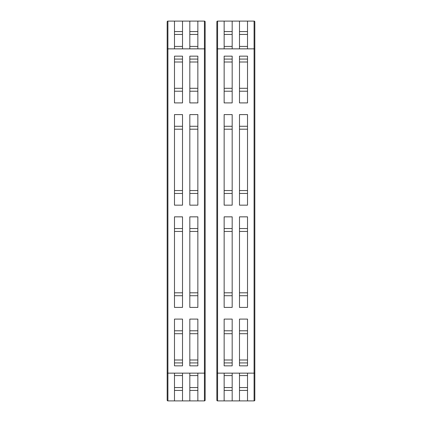 <?xml version="1.0" encoding="UTF-8"?>
<svg xmlns="http://www.w3.org/2000/svg" width="422" height="422" viewBox="0 0 422 422"><rect width="100%" height="100%" fill="white"/><g stroke="black" fill="none" stroke-linecap="round" stroke-linejoin="round"><path stroke-width="0.63" d="M224.145 373.143L224.145 400.9L217.573 400.9L217.573 48.857L224.145 48.857L224.145 21.1L217.573 21.1L232.179 21.1L232.179 48.857L239.485 48.857L239.485 21.1L232.179 21.1L254.091 21.1L247.519 21.1L247.519 48.857L254.091 48.857L254.091 373.143L216.845 373.143L216.845 400.172A0.728 0.728 0 0 0 217.056 400.684A0.728 0.728 0 0 1 216.845 400.172A0.728 0.728 0 0 0 217.056 400.684A0.728 0.728 0 0 1 216.845 400.172M254.825 48.857L254.825 21.828A0.728 0.728 0 0 0 254.091 21.1L254.091 48.857L254.825 48.857L254.825 373.143L254.091 373.143L254.091 400.9L247.519 400.9L247.519 373.143M254.825 39.214L254.825 31.471M216.845 382.358L216.845 383.002M254.825 30.315L254.825 30.743M239.485 126.273L247.519 126.273M224.145 126.273L232.179 126.273M232.179 91.215L224.145 91.215M247.519 91.215L239.485 91.215M247.519 193.471L239.485 193.471M232.179 193.471L224.145 193.471M239.485 228.529L247.519 228.529M224.145 228.529L232.179 228.529M247.519 295.727L239.485 295.727M232.179 295.727L224.145 295.727M239.485 330.785L247.519 330.785M224.145 330.785L232.179 330.785M232.179 373.143L232.179 400.9L239.485 400.9L239.485 373.143M239.485 59.08L247.519 59.08M224.145 59.08L232.179 59.08M232.179 362.92L224.145 362.92M247.519 362.92L239.485 362.92M216.845 48.857L216.845 48.124L216.845 48.857L217.573 48.857L217.573 21.1A0.728 0.728 0 0 0 216.845 21.828L216.845 373.143M254.825 39.146L254.825 39.789M254.825 30.168L254.825 30.595M224.145 48.857L232.179 48.857M239.485 400.9L247.519 400.9M224.145 400.9L232.179 400.9M217.573 400.9A0.728 0.728 0 0 1 217.056 400.684A0.728 0.728 0 0 0 217.573 400.9A0.728 0.728 0 0 1 217.056 400.684M239.485 48.857L247.519 48.857M239.485 114.589L239.485 205.155L247.519 205.155L247.519 114.589L239.485 114.589M224.145 114.589L224.145 205.155L232.179 205.155L232.179 114.589L224.145 114.589M239.485 216.845L239.485 307.411L247.519 307.411L247.519 216.845L239.485 216.845M224.145 216.845L224.145 307.411L232.179 307.411L232.179 216.845L224.145 216.845M247.519 56.158L247.519 102.905L239.485 102.905L239.485 56.158L247.519 56.158M232.179 56.158L232.179 102.905L224.145 102.905L224.145 56.158L232.179 56.158M224.145 319.095L224.145 365.842L232.179 365.842L232.179 319.095L224.145 319.095M239.485 319.095L239.485 365.842L247.519 365.842L247.519 319.095L239.485 319.095M254.825 373.143L254.825 400.172A0.728 0.728 0 0 1 254.091 400.9A0.728 0.728 0 0 0 254.608 400.684A0.728 0.728 0 0 1 254.091 400.9M216.845 28.986L216.845 34.979M216.845 392.718L216.845 391.685M216.845 383.519L216.845 390.529M254.825 400.172A0.728 0.728 0 0 1 254.608 400.684A0.728 0.728 0 0 0 254.825 400.172A0.728 0.728 0 0 1 254.608 400.684M167.175 382.786L167.175 383.519M174.481 373.143L174.481 400.9L167.909 400.9L167.909 48.857L174.481 48.857L174.481 21.1L167.909 21.1L182.515 21.1L182.515 48.857L189.821 48.857L189.821 21.1L182.515 21.1L204.427 21.1L197.855 21.1L197.855 48.857L204.427 48.857L204.427 373.143L167.175 373.143L167.175 400.172A0.728 0.728 0 0 0 167.392 400.684A0.728 0.728 0 0 1 167.175 400.172A0.728 0.728 0 0 0 167.392 400.684A0.728 0.728 0 0 1 167.175 400.172M205.155 48.857L205.155 21.828A0.728 0.728 0 0 0 204.427 21.1L204.427 48.857L205.155 48.857L205.155 373.143L204.427 373.143L204.427 400.9L197.855 400.9L197.855 373.143M205.155 39.214L205.155 31.471M205.155 30.315L205.155 30.743M167.175 391.685L167.175 391.257M189.821 126.273L197.855 126.273M174.481 126.273L182.515 126.273M182.515 91.215L174.481 91.215M197.855 91.215L189.821 91.215M197.855 193.471L189.821 193.471M182.515 193.471L174.481 193.471M189.821 228.529L197.855 228.529M174.481 228.529L182.515 228.529M197.855 295.727L189.821 295.727M182.515 295.727L174.481 295.727M189.821 330.785L197.855 330.785M174.481 330.785L182.515 330.785M182.515 373.143L182.515 400.9L189.821 400.9L189.821 373.143M189.821 59.08L197.855 59.08M174.481 59.08L182.515 59.08M182.515 362.92L174.481 362.92M197.855 362.92L189.821 362.92M167.175 40.966L167.175 48.857L167.175 48.124L167.175 48.857L167.909 48.857L167.909 21.1A0.728 0.728 0 0 0 167.175 21.828L167.175 373.143M205.155 39.146L205.155 39.789M205.155 30.168L205.155 30.595M174.481 48.857L182.515 48.857M189.821 400.9L197.855 400.9M174.481 400.9L182.515 400.9M167.909 400.9A0.728 0.728 0 0 1 167.392 400.684A0.728 0.728 0 0 0 167.909 400.9A0.728 0.728 0 0 1 167.392 400.684M189.821 48.857L197.855 48.857M189.821 114.589L189.821 205.155L197.855 205.155L197.855 114.589L189.821 114.589M174.481 114.589L174.481 205.155L182.515 205.155L182.515 114.589L174.481 114.589M189.821 216.845L189.821 307.411L197.855 307.411L197.855 216.845L189.821 216.845M174.481 216.845L174.481 307.411L182.515 307.411L182.515 216.845L174.481 216.845M197.855 56.158L197.855 102.905L189.821 102.905L189.821 56.158L197.855 56.158M182.515 56.158L182.515 102.905L174.481 102.905L174.481 56.158L182.515 56.158M174.481 319.095L174.481 365.842L182.515 365.842L182.515 319.095L174.481 319.095M189.821 319.095L189.821 365.842L197.855 365.842L197.855 319.095L189.821 319.095M205.155 373.143L205.155 400.172A0.728 0.728 0 0 1 204.427 400.9A0.728 0.728 0 0 0 204.944 400.684A0.728 0.728 0 0 1 204.427 400.9M167.392 21.316A0.728 0.728 0 0 0 167.175 21.828L167.175 34.979M167.175 390.529L167.175 391.046M205.155 400.172A0.728 0.728 0 0 1 204.944 400.684A0.728 0.728 0 0 0 205.155 400.172A0.728 0.728 0 0 1 204.944 400.684M254.825 21.828A0.728 0.728 0 0 0 254.608 21.316M217.056 21.316A0.728 0.728 0 0 0 216.845 21.828M232.179 387.549L224.145 387.549M247.519 387.549L239.485 387.549M224.145 390.429L232.179 390.429M239.485 390.429L247.519 390.429M224.145 34.451L232.179 34.451M247.519 31.571L239.485 31.571M232.179 31.571L224.145 31.571M247.519 46.42L239.485 46.42M232.179 46.42L224.145 46.42M239.485 34.451L247.519 34.451M239.485 375.58L247.519 375.58M224.145 375.58L232.179 375.58M232.179 88.293L224.145 88.293M247.519 88.293L239.485 88.293M232.179 359.998L224.145 359.998M224.145 333.707L232.179 333.707M247.519 359.998L239.485 359.998M239.485 333.707L247.519 333.707M247.519 292.805L239.485 292.805M232.179 292.805L224.145 292.805M232.179 190.549L224.145 190.549M247.519 190.549L239.485 190.549M224.145 62.002L232.179 62.002M239.485 62.002L247.519 62.002M224.145 231.451L232.179 231.451M239.485 231.451L247.519 231.451M224.145 129.195L232.179 129.195M239.485 129.195L247.519 129.195M205.155 21.828A0.728 0.728 0 0 0 204.944 21.316M182.515 387.549L174.481 387.549M197.855 387.549L189.821 387.549M174.481 390.429L182.515 390.429M189.821 390.429L197.855 390.429M174.481 34.451L182.515 34.451M197.855 31.571L189.821 31.571M182.515 31.571L174.481 31.571M197.855 46.42L189.821 46.42M182.515 46.42L174.481 46.42M189.821 34.451L197.855 34.451M189.821 375.58L197.855 375.58M174.481 375.58L182.515 375.58M182.515 88.293L174.481 88.293M197.855 88.293L189.821 88.293M182.515 359.998L174.481 359.998M174.481 333.707L182.515 333.707M197.855 359.998L189.821 359.998M189.821 333.707L197.855 333.707M197.855 292.805L189.821 292.805M182.515 292.805L174.481 292.805M182.515 190.549L174.481 190.549M197.855 190.549L189.821 190.549M174.481 62.002L182.515 62.002M189.821 62.002L197.855 62.002M174.481 231.451L182.515 231.451M189.821 231.451L197.855 231.451M174.481 129.195L182.515 129.195M189.821 129.195L197.855 129.195"/></g></svg>
